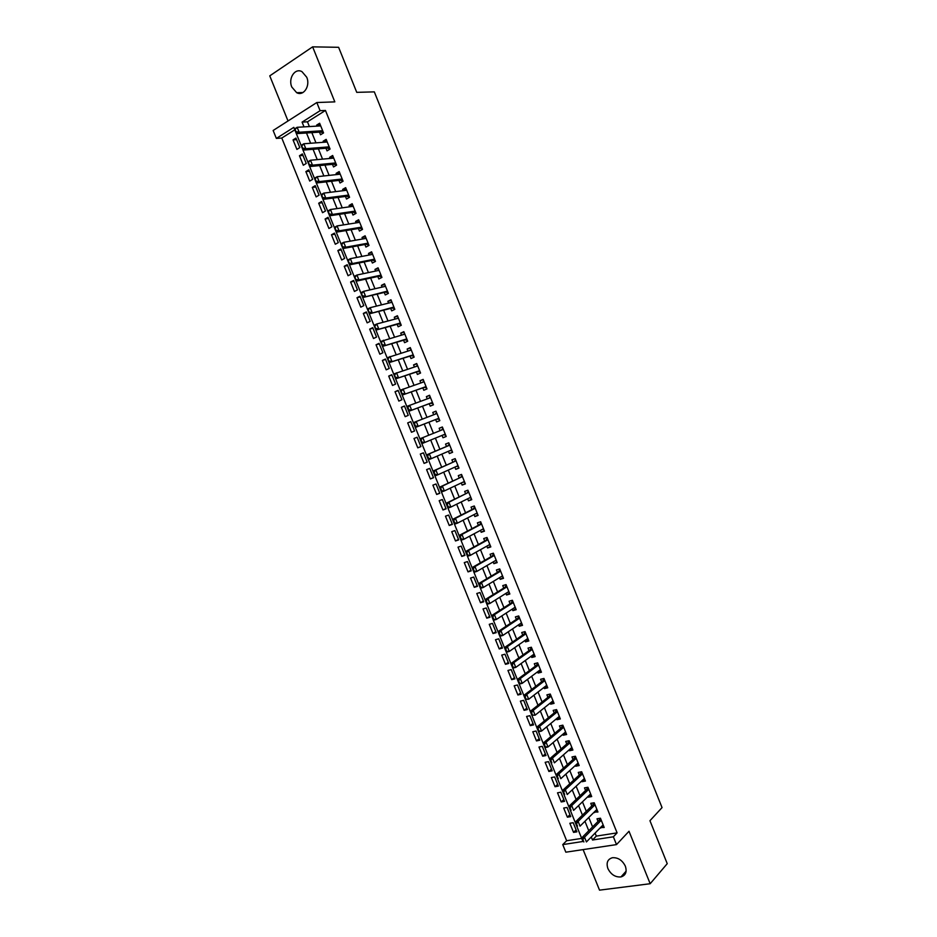 <?xml version="1.0" encoding="UTF-8"?>
<svg xmlns="http://www.w3.org/2000/svg" width="937" height="937" viewBox="0 0 937 937"><rect width="100%" height="100%" fill="white"/><g stroke="black" fill="none" stroke-linecap="round" stroke-linejoin="round"><path stroke-width="1.41" d="M291.817 87.059L296.666 92.681C303.541 96.581 310.592 85.899 306.727 77.232L301.983 71.657C294.991 67.605 287.94 78.439 291.817 87.059M607.89 868.552C610.936 874.537 615.281 877.337 620.95 876.938C625.682 875.463 627.158 871.867 625.342 866.151C622.344 860.225 618.045 857.414 612.447 857.718C607.586 859.159 606.063 862.766 607.89 868.552M294.804 129.821L281.791 138.044L276.356 138.418L273.147 130.489L316.811 102.531L320.103 110.695L302.077 122.115L304.01 126.882M583.107 849.601L599.528 890.15L650.173 883.72L667.238 863.668L649.95 820.707L662.049 807.589L374.32 91.873L356.751 92.353L338.62 47.307L312.63 46.85L269.762 75.862L288.022 120.955M595.089 833.087L596.319 836.109L617.096 832.864L613.36 836.8L616.511 844.6L565.831 852.19L562.75 844.6L582.943 841.485L293.808 127.362L276.356 138.418M281.791 138.044L566.639 840.735L562.75 844.6M319.482 132.14L320.548 134.776L323.546 132.925L319.634 123.239L316.636 125.125L317.046 126.108M325.982 148.245L327.048 150.869L330.058 149.042L326.158 139.367L323.148 141.218L323.581 142.283M332.483 164.326L333.537 166.938L336.57 165.135L332.658 155.483L329.648 157.299L330.105 158.435M338.983 180.396L340.026 182.996L343.071 181.228L339.171 171.576L336.137 173.357L336.629 174.575M345.472 196.442L346.514 199.031L349.56 197.297L345.659 187.658L342.626 189.403L343.141 190.691M351.949 212.488L352.991 215.053L356.048 213.343L352.16 203.716L349.103 205.437L349.653 206.796M358.426 228.511L359.457 231.064L362.525 229.389L358.637 219.762L355.58 221.46L356.154 222.889M364.891 244.51L365.922 247.052L369.002 245.412L365.114 235.796L362.045 237.459L362.654 238.97M371.357 260.509L372.376 263.028L375.468 261.423L371.591 251.819L368.499 253.447L369.143 255.028M377.81 276.485L378.829 278.992L381.933 277.411L378.056 267.818L374.964 269.423L375.62 271.062M384.264 292.438L385.271 294.932L388.387 293.386L384.51 283.806L381.406 285.375L382.109 287.097M390.706 308.39L391.713 310.873L394.828 309.351L390.963 299.77L387.848 301.316L388.574 303.108M397.147 324.319L398.143 326.779L401.27 325.291L397.417 315.722L394.29 317.233L395.039 319.107M403.578 340.225L404.573 342.684L407.712 341.22L403.847 331.663L400.72 333.15L401.505 335.083M410.008 356.13L410.992 358.566L414.142 357.138L410.289 347.592L407.138 349.032L407.946 351.047M416.426 372.012L417.398 374.437L420.561 373.031L416.707 363.497L413.557 364.915L414.4 366.999M422.833 387.883L423.805 390.284L426.979 388.914L423.137 379.391L419.963 380.773L420.842 382.928M429.24 403.73L430.212 406.131L433.398 404.784L429.544 395.262L426.37 396.62L427.272 398.846M435.646 419.565L436.607 421.955L439.804 420.643L435.963 411.132L432.765 412.456L433.702 414.751M442.041 435.4L442.99 437.755L446.199 436.478L442.358 426.979L439.16 428.279L440.121 430.645M448.46 451.271L449.373 453.555L452.594 452.302L448.753 442.803L445.555 444.079L446.516 446.457M454.867 467.13L455.757 469.332L458.978 468.102L455.148 458.626L451.927 459.868L452.899 462.257M461.262 482.965L462.128 485.085L465.361 483.902L461.531 474.427L458.298 475.633L459.271 478.034M467.657 498.789L468.488 500.838L471.733 499.667L467.914 490.203L464.67 491.386L465.642 493.799M474.052 514.589L474.848 516.568L478.104 515.432L474.286 505.98L471.03 507.128L472.014 509.552M480.435 530.377L481.196 532.286L484.464 531.185L480.646 521.733L477.39 522.858L478.374 525.282M486.807 546.154L487.545 547.981L490.824 546.915L487.006 537.475L483.738 538.564L484.722 541M493.178 561.919L493.881 563.664L497.172 562.622L493.366 553.193L490.086 554.259L491.07 556.707M499.538 577.66L500.217 579.335L503.509 578.328L499.714 568.911L496.423 569.942L497.406 572.402M505.898 593.39L506.542 594.995L509.857 594.011L506.05 584.606L502.747 585.602L503.743 588.073M512.246 609.109L512.867 610.643L516.182 609.682L512.387 600.277L509.072 601.249L510.079 603.733M518.594 624.803L519.18 626.267L522.506 625.342L518.711 615.949L515.397 616.886L516.404 619.369M524.931 640.498L525.493 641.868L528.831 640.978L525.036 631.597L521.71 632.51L522.717 635.005M531.267 656.158L531.794 657.469L535.144 656.603L531.349 647.233L528.011 648.111L529.03 650.618M537.592 671.817L538.096 673.047L541.445 672.216L537.662 662.846L534.313 663.701L535.332 666.219M543.917 687.453L544.385 688.613L547.747 687.805L543.975 678.447L540.614 679.278L541.633 681.796M550.23 703.078L550.663 704.167L554.048 703.382L550.265 694.036L546.903 694.844L547.922 697.374M556.543 718.691L556.953 719.71L560.338 718.948L556.566 709.614L553.181 710.387L554.212 712.928M562.844 734.28L563.219 735.229L566.616 734.503L562.844 725.179L559.459 725.917L560.49 728.459M569.134 749.869L569.485 750.736L572.894 750.033L569.134 740.722L565.725 741.425L566.768 743.99M575.423 765.424L575.751 766.22L579.16 765.552L575.4 756.253L571.992 756.932L573.034 759.497M581.713 780.978L582.006 781.704L585.426 781.06L581.666 771.76L578.258 772.416L579.289 774.993M587.991 796.509L588.249 797.164L591.692 796.555L587.932 787.256L584.501 787.888L585.555 790.477M594.269 812.028L597.947 812.028L594.187 802.751L590.755 803.349L591.797 805.937M576.091 829.854L573.549 832.384L569.848 823.26L573.198 822.709L576.899 831.845L573.549 832.384M569.954 814.698L567.389 817.181L563.687 808.045L567.026 807.46L570.727 816.619L567.389 817.181M563.805 799.53L561.216 801.955L557.515 792.819L560.841 792.21L564.554 801.358L561.216 801.955M557.656 784.339L555.044 786.717L551.343 777.569L554.657 776.937L558.37 786.096L555.044 786.717M551.506 769.136L548.871 771.467L545.158 762.308L548.473 761.64L552.186 770.823L548.871 771.467M545.346 753.922L542.687 756.206L538.974 747.035L542.277 746.344L545.99 755.527L542.687 756.206M539.173 738.684L536.491 740.921L532.778 731.75L536.069 731.024L539.794 740.218L536.491 740.921M533.001 723.446L530.295 725.625L526.582 716.442L529.862 715.692L533.586 724.898L530.295 725.625M526.817 708.185L524.099 710.316L520.375 701.122L523.654 700.349L527.379 709.555L524.099 710.316M520.632 692.911L517.892 694.996L514.167 685.79L517.435 684.994L521.159 694.212L517.892 694.996M514.448 677.627L511.684 679.653L507.948 670.447L511.204 669.615L514.94 678.845L511.684 679.653M508.252 662.318L505.465 664.31L501.728 655.092L504.973 654.225L508.709 663.466L505.465 664.31M502.045 646.998L499.234 648.943L495.497 639.713L498.73 638.823L502.478 648.064L499.234 648.943M495.837 631.667L493.003 633.553L489.266 624.323L492.487 623.398L496.235 632.651L493.003 633.553M489.629 616.323L486.772 618.162L483.023 608.921L486.244 607.972L489.992 617.237L486.772 618.162M483.41 600.968L480.529 602.749L476.781 593.496L479.99 592.524L483.738 601.788L480.529 602.749M477.179 585.59L474.286 587.323L470.526 578.059L473.724 577.063L477.483 586.339L474.286 587.323M470.948 570.2L468.031 571.886L464.272 562.61L467.458 561.579L471.217 570.867L468.031 571.886M464.705 554.798L461.765 556.426L458.006 547.149L461.18 546.095L464.951 555.383L461.765 556.426M458.462 539.384L455.499 540.965L451.739 531.677L454.902 530.588L458.673 539.888L455.499 540.965M452.22 523.947L449.233 525.481L445.462 516.182L448.624 515.069L452.395 524.38L449.233 525.481M445.965 508.498L442.955 509.974L439.184 500.674L442.323 499.526L446.106 508.85L442.955 509.974M439.699 493.038L436.665 494.467L432.894 485.155L436.033 483.972L439.804 493.307L436.665 494.467M433.433 477.565L430.376 478.936L426.604 469.613L429.732 468.406L433.515 477.753L430.376 478.936M427.155 462.07L424.086 463.393L420.303 454.058L423.419 452.829L427.202 462.175L424.086 463.393M420.877 446.562L417.785 447.839L414.002 438.493L417.106 437.251L414.002 438.493M410.816 421.72L407.689 422.915L411.472 432.262L414.576 430.997L410.781 421.627L407.689 422.915M404.526 406.178L401.364 407.326L405.159 416.684L408.251 415.372L404.456 406.002L401.364 407.326M398.225 390.624L395.039 391.713L398.834 401.083L401.926 399.748L398.12 390.366L395.039 391.713M391.924 375.046L388.714 376.088L392.509 385.458L395.59 384.1L391.783 374.706L388.714 376.088M385.611 359.457L382.378 360.44L386.185 369.834L389.242 368.44L385.435 359.035L382.378 360.44M379.286 343.856L376.042 344.793L379.848 354.186L382.893 352.769L379.087 343.352L376.042 344.793M372.961 328.231L369.693 329.121L373.5 338.515L376.545 337.074L372.727 327.645L369.693 329.121M366.636 312.595L363.333 313.426L367.152 322.843L370.185 321.368L366.367 311.939L363.333 313.426M360.3 296.947L356.974 297.732L360.792 307.149L363.814 305.649L359.995 296.209L356.974 297.732M353.952 281.287L350.614 282.014L354.432 291.442L357.442 289.908L353.612 280.456L350.614 282.014M347.604 265.604L344.242 266.284L348.06 275.724L351.059 274.154L347.229 264.702L344.242 266.284M341.244 249.921L337.859 250.542L341.689 259.982L344.675 258.389L340.845 248.926L337.859 250.542M334.884 234.203L331.475 234.777L335.305 244.241L338.292 242.613L334.45 233.137L331.475 234.777M328.524 218.485L325.092 219L328.922 228.464L331.897 226.813L328.055 217.325L325.092 219M322.152 202.743L318.697 203.212L322.527 212.687L325.49 211.001L321.649 201.514L318.697 203.212M315.769 186.99L312.29 187.4L316.132 196.887L319.084 195.177L315.23 185.667L312.29 187.4M309.386 171.225L305.884 171.588L309.725 181.075L312.665 179.33L308.812 169.82L305.884 171.588M302.991 155.437L299.465 155.753L303.319 165.252L306.247 163.471L302.393 153.949L299.465 155.753M566.639 840.735L581.69 838.392M417.785 447.839L420.889 446.598L417.106 437.239M299.817 147.601L295.951 138.067L293.047 139.894L296.9 149.405L299.817 147.601M617.096 832.864L325.455 110.449L307.465 121.822L309.374 126.565M311.834 132.632L315.968 142.857M318.393 148.854L322.551 159.126M324.94 165.064L329.121 175.383M331.487 181.251L335.692 191.628M338.034 197.426L342.251 207.85M344.57 213.577L348.798 224.06M351.094 229.717L355.357 240.259M357.618 245.845L361.893 256.433M364.13 261.95L368.428 272.597M370.63 278.043L374.964 288.737M377.142 294.124L381.488 304.865M383.631 310.182L388 320.981M390.12 326.228L394.512 337.074M396.609 342.263L401.013 353.155M403.086 358.274L407.513 369.225M409.551 374.273L414.002 385.283M416.016 390.26L420.49 401.317M422.47 406.225L426.967 417.328M428.923 422.177L433.433 433.339M435.377 438.129L439.875 449.268M441.842 454.117L446.317 465.174M448.296 470.081L452.735 481.068M454.75 486.034L459.165 496.95M461.191 501.974L465.572 512.82M467.633 517.892L471.99 528.667M474.063 533.797L478.385 544.502M480.494 549.691L484.78 560.314M486.912 565.561L491.175 576.114M493.319 581.42L497.559 591.903M499.726 597.267L503.942 607.68M506.132 613.091L510.314 623.433M512.527 628.903L516.674 639.175M518.911 644.703L523.033 654.904M525.294 660.491L529.393 670.611M531.677 676.256L535.741 686.306M538.037 692.01L542.078 701.989M544.409 707.74L548.414 717.66M550.757 723.469L554.739 733.308M557.117 739.164L561.064 748.944M563.465 754.859L567.389 764.569M569.801 770.53L573.69 780.17M576.126 786.202L580.003 795.759M582.463 801.838L586.293 811.337M588.776 817.474L592.594 826.891M600.535 827.535L604.189 827.488L600.441 818.212L596.998 818.786L598.04 821.386M316.811 102.531L334.825 101.875L312.63 46.85M325.455 110.449L320.103 110.695M650.173 883.72L629.008 831.271L616.511 844.6M591.282 836.975L592.512 840.009L613.36 836.8M306.481 132.984L310.627 143.256M313.075 149.288L317.245 159.618M319.658 165.58L323.862 175.957M326.24 181.848L330.468 192.284M332.822 198.105L337.062 208.588M339.393 214.339L343.656 224.88M345.952 230.572L350.239 241.16M352.511 246.771L356.821 257.417M359.058 262.969L363.392 273.663M365.606 279.144L369.951 289.884M372.141 295.307L376.51 306.106M378.677 311.447L383.069 322.293M385.201 327.575L389.605 338.48M391.713 343.692L396.152 354.643M398.225 359.785L402.687 370.794M404.737 375.866L409.211 386.922M411.238 391.935L415.723 403.039M417.726 407.982L422.247 419.144M424.215 424.016L428.748 435.225M430.704 440.05L435.225 451.236M437.204 456.108L441.702 467.223M443.693 472.154L448.155 483.199M450.182 488.189L454.621 499.163M456.659 504.211L461.063 515.104M463.136 520.211L467.516 531.033M469.601 536.198L473.946 546.95M476.066 552.162L480.376 562.844M482.52 568.115L486.807 578.726M488.962 584.056L493.225 594.597M495.404 599.985L499.644 610.444M501.845 615.89L506.05 626.279M508.276 631.784L512.445 642.103M514.694 647.654L518.84 657.903M521.113 663.525L525.224 673.691M527.519 679.36L531.607 689.468M533.926 695.195L537.99 705.233M540.321 711.007L544.35 720.975M546.716 726.807L550.722 736.705M553.099 742.596L557.07 752.411M559.483 758.361L563.43 768.117M565.854 774.114L569.766 783.8M572.226 789.856L576.114 799.46M578.586 805.574L582.439 815.12M584.934 821.28L588.764 830.756M596.319 836.109L592.512 840.009M307.465 121.822L302.077 122.115M603.334 825.38L600.734 828.039M296.596 139.648L293.047 139.894M597.127 810.001L594.491 812.613M590.907 794.611L588.249 797.164M584.676 779.197L582.006 781.704M578.445 763.772L575.751 766.22M572.202 748.335L569.485 750.736M565.96 732.886L563.219 735.229M559.717 717.414L556.953 719.71M553.462 701.93L550.663 704.167M547.196 686.434L544.385 688.613M540.93 670.915L538.096 673.047M534.652 655.396L531.794 657.469M528.374 639.854L525.493 641.868M522.085 624.3L519.18 626.267M515.795 608.722L512.867 610.643M509.494 593.133L506.542 594.995M503.192 577.532L500.217 579.335M496.879 561.919L493.881 563.664M490.566 546.283L487.545 547.981M484.242 530.635L481.196 532.286M477.917 514.975L474.848 516.568M471.58 499.304L468.488 500.838M465.244 483.609L462.128 485.085M458.896 467.903L455.757 469.332M452.548 452.184L449.373 453.555M446.188 436.443L442.99 437.755M442.369 426.991L439.16 428.279M435.998 411.226L432.765 412.456M429.626 395.449L426.37 396.62M423.243 379.661L419.963 380.773M416.86 363.861L413.557 364.915M410.465 348.037L407.138 349.032M404.07 332.202L400.72 333.15M397.663 316.343L394.29 317.233M391.244 300.472L387.848 301.316M384.826 284.59L381.406 285.375M378.407 268.696L374.964 269.423M371.977 252.779L368.499 253.447M365.535 236.85L362.045 237.459M359.094 220.898L355.58 221.46M352.652 204.945L349.103 205.437M346.198 188.969L342.626 189.403M339.733 172.97L336.137 173.357M333.267 156.971L329.648 157.299M326.79 140.948L323.148 141.218M320.313 124.902L316.636 125.125M582.908 839.587L583.868 841.965L582.908 839.587L584.512 837.198L581.994 837.596L599.036 820.39L600.031 818.282M603.135 824.876L586.421 841.941L584.512 837.198L601.261 820.238M581.994 837.596L582.486 839.657M576.513 823.787L577.473 826.153L576.513 823.787L578.117 821.409L575.611 821.819L592.816 804.942L593.835 802.81M596.892 809.427L580.038 826.153L578.117 821.409L595.018 804.789M575.611 821.819L576.091 823.857M570.106 807.963L571.066 810.341L570.106 807.963L571.711 805.597L569.216 806.031L586.585 789.493L587.64 787.314M590.638 793.955L573.631 810.341L571.711 805.597L588.764 789.317M569.216 806.031L569.684 808.034M563.687 792.128L564.66 794.506L563.687 792.128L565.304 789.774L562.809 790.231L580.296 774.067L581.444 771.807M584.383 778.483L567.236 794.517L565.304 789.774L582.509 773.833M562.809 790.231L563.278 792.198M557.281 776.269L558.241 778.659L557.281 776.269L558.897 773.927L556.414 774.407L574.041 758.595L575.236 756.276M578.129 762.976L560.818 778.682L558.897 773.927L576.243 758.326M556.414 774.407L556.859 776.351M550.851 760.411L551.811 762.788L550.851 760.411L552.479 758.068L549.996 758.572L567.775 743.111L569.028 740.734M571.851 747.468L554.399 762.835L552.479 758.068L569.977 742.818M549.996 758.572L550.441 760.493M544.42 744.528L545.381 746.906L544.42 744.528L546.048 742.198L543.577 742.725L561.509 727.604L562.821 725.179M565.585 731.949L547.981 746.965L546.048 742.198L563.699 727.288M545.381 746.906L547.981 746.965L545.51 747.48L544.971 746.988M543.577 742.725L544.01 744.61M537.979 728.623L538.951 731.012L537.979 728.623L539.618 726.316L537.159 726.854L555.243 712.085L556.578 709.66M559.307 716.407L541.551 731.083L539.618 726.316L557.421 711.733M538.951 731.012L541.551 731.083L539.08 731.621L538.541 731.094M537.159 726.854L537.569 728.717M531.537 712.706L532.509 715.095L531.537 712.706L533.188 710.41L530.729 710.972L548.965 696.542L550.312 694.165M553.017 700.853L535.121 715.177L533.188 710.41L551.132 696.179M532.509 715.095L535.121 715.177L532.099 715.189M530.729 710.972L531.127 712.799M525.095 696.777L526.055 699.166L525.095 696.777L526.735 694.481L524.287 695.078L542.675 681L544.046 678.646M546.704 685.298L528.679 699.26L526.735 694.481L544.842 680.602M526.055 699.166L528.679 699.26L525.645 699.271M524.287 695.078L524.685 696.882M518.63 680.836L519.602 683.225L518.63 680.836L520.293 678.552L517.845 679.161L536.386 665.434L537.768 663.115M540.426 669.686L522.225 683.331L520.293 678.552L538.541 665.012M519.602 683.225L522.225 683.331L519.777 683.94L519.192 683.331M517.845 679.161L518.231 680.93M512.176 664.872L513.148 667.261L512.176 664.872L513.839 662.6L511.403 663.232L530.096 649.856L531.49 647.561M534.125 654.096L515.772 667.39L513.839 662.6L532.239 649.411M513.148 667.261L515.772 667.39L513.335 668.011L512.738 667.367M511.403 663.232L511.766 664.977M505.699 648.896L506.671 651.297L505.699 648.896L507.374 646.635L504.938 647.291L523.795 634.255L525.2 632.006M527.812 638.472L509.306 651.426L507.374 646.635L525.926 633.787M506.671 651.297L509.306 651.426L506.882 652.07L506.273 651.402M504.938 647.291L505.301 649.001M499.234 632.897L500.206 635.298L499.234 632.897L500.897 630.648L498.484 631.327L517.482 618.654L518.911 616.429M521.499 622.847L502.841 635.45L500.897 630.648L519.602 618.151M500.206 635.298L502.841 635.45L500.417 636.118L499.796 635.415M498.484 631.327L498.824 633.014M492.745 616.897L493.717 619.298L492.745 616.897L494.42 614.649L492.019 615.351L511.169 603.03L512.609 600.84M515.186 607.199L496.364 619.451L494.42 614.649L513.277 602.503M493.717 619.298L496.364 619.451L493.951 620.142L493.319 619.404M515.315 607.516L514.636 607.551M492.019 615.351L492.347 617.003M486.256 600.863L487.228 603.276L486.256 600.863L487.943 598.638L485.542 599.364L504.844 587.394L506.308 585.227M508.85 591.54L489.887 603.451L487.943 598.638L506.952 586.831M487.228 603.276L489.887 603.451L487.486 604.154L486.83 603.393M509.002 591.915L508.194 591.95M485.542 599.364L485.858 600.992M479.767 584.829L480.74 587.23L479.767 584.829L481.454 582.615L479.053 583.353L498.519 571.734L499.995 569.614M502.513 575.857L483.398 587.417L481.454 582.615L500.616 571.16M480.74 587.23L483.398 587.417L481.009 588.155L480.341 587.358M502.7 576.302L501.752 576.325M479.053 583.353L479.369 584.946M473.267 568.771L474.239 571.183L473.267 568.771L474.965 566.569L472.576 567.33L492.194 556.063L493.67 553.978M496.177 560.174L476.91 571.383L474.965 566.569L494.279 555.465M474.239 571.183L476.91 571.383L474.52 572.132L473.841 571.301M496.387 560.677L495.298 560.677M472.576 567.33L472.869 568.9M466.755 552.701L467.739 555.114L466.755 552.701L468.465 550.499L466.076 551.296L485.846 540.38L487.345 538.318M486.08 540.18L487.861 539.571L486.08 540.18M489.828 544.467L470.409 555.325L468.465 550.499L487.931 539.747M467.739 555.114L470.409 555.325L468.031 556.098L467.34 555.243M490.063 545.029L488.845 545.018M466.076 551.296L466.357 552.83M460.243 536.608L461.227 539.021L460.243 536.608L461.953 534.43L459.575 535.238L479.51 524.685L481.021 522.659M479.744 524.474L481.513 523.865L479.744 524.474M483.48 528.749L463.909 539.255L461.953 534.43L481.571 524.029M461.227 539.021L463.909 539.255L461.531 540.052L460.828 539.162M483.738 529.37L482.379 529.335M459.575 535.238L459.844 536.749M453.731 520.503L454.703 522.928L453.731 520.503L455.441 518.337L453.075 519.168L473.162 508.967L474.684 506.976M477.12 513.007L457.397 523.162L455.441 518.337L475.211 508.287M454.703 522.928L457.397 523.162L455.019 523.982L454.304 523.057M477.401 513.699L475.902 513.64M453.075 519.168L453.332 520.644M447.195 504.387L448.179 506.812L447.195 504.387L448.917 502.232L446.562 503.075L466.802 493.237L468.348 491.281M470.679 497.301L450.873 507.058L448.917 502.232L466.802 493.237M448.179 506.812L450.873 507.058L448.518 507.901L447.781 506.952M471.065 498.004L469.414 497.922M446.562 503.075L446.808 504.528M440.671 488.247L441.643 490.672L440.671 488.247L442.393 486.104L440.039 486.971L460.442 477.495L462 475.563M464.108 481.618L444.349 490.941L442.393 486.104L460.442 477.495M441.643 490.672L444.349 490.941L441.995 491.808L441.257 490.812M464.717 482.297L462.925 482.18M440.039 486.971L440.273 488.4M434.124 472.096L435.108 474.52L434.124 472.096L435.857 469.964L433.515 470.854L454.07 461.73L455.64 459.844M458.006 465.712L437.813 474.801L435.857 469.964L454.07 461.73M435.108 474.52L437.813 474.801L435.471 475.691L434.721 474.672M458.369 466.579L456.424 466.427M433.515 470.854L433.737 472.248M427.577 455.932L428.56 458.357L427.577 455.932L429.322 453.801L426.979 454.726L447.687 445.953L449.28 444.103M451.634 449.912L431.278 458.65L429.322 453.801L449.713 445.169M428.56 458.357L431.278 458.65L428.947 459.563L428.174 458.509M452.009 450.849L449.924 450.65M426.979 454.726L427.19 456.085M441.374 430.142L442.908 428.338M420.643 439.91L422.013 442.182L420.444 438.575L443.318 429.357M445.239 434.1L422.411 443.424L421.627 442.334M445.637 435.096L443.541 434.862L445.262 434.171M421.029 439.746L422.774 437.638L424.73 442.487L422.013 442.182M435.166 414.189L436.537 412.573M414.084 423.711L415.454 425.984L413.896 422.411L436.923 413.522M439.277 419.331L436.841 419.108L438.844 418.277L415.864 427.26L415.068 426.136M436.841 419.108L415.864 427.26M414.47 423.547L416.215 421.439L418.183 426.3L415.454 425.984M428.865 398.272L430.165 396.784M407.525 407.501L408.895 409.762L407.349 406.225L430.516 397.675M432.894 403.554L430.446 403.285L432.449 402.442L409.317 411.085L408.509 409.926M430.446 403.285L409.317 411.085M407.911 407.337L409.656 405.241L411.624 410.101L408.895 409.762M422.552 382.343L423.782 380.984M400.954 391.268L401.938 393.704L400.79 390.026L424.11 381.804M426.511 387.754L424.051 387.45L426.042 386.594L402.758 394.887L401.938 393.704M424.051 387.45L402.758 394.887M401.329 391.104L403.097 389.019L405.065 393.891L402.324 393.54M416.239 366.402L417.387 365.161M394.372 375.023L395.355 377.459L394.219 373.816L417.691 365.934M419.624 370.701L396.199 378.677L395.355 377.459M420.127 371.942L417.644 371.602L396.199 378.677M394.758 374.859L396.527 372.785L398.494 377.658L395.742 377.295M409.926 350.45L410.992 349.325M387.789 358.766L388.773 361.202L387.649 357.583L411.273 350.04M413.732 356.119L411.238 355.744L413.217 354.842L389.628 362.455L388.773 361.202M411.238 355.744L389.628 362.455M388.176 358.59L389.944 356.528L391.912 361.413L389.16 361.026M403.613 334.486L404.585 333.478M381.195 342.485L382.191 344.933L381.078 341.337L404.843 334.122M406.775 338.901L383.046 346.21L382.191 344.933M407.326 340.272L404.819 339.873L383.046 346.21M381.582 342.31L383.362 340.26L385.33 345.144L382.565 344.757M397.288 318.498L398.178 317.62M374.601 326.193L375.596 328.641L374.495 325.08L376.768 323.979L398.412 318.205M400.345 322.984L376.463 329.953L375.596 328.641M400.919 324.413L398.401 323.979L376.463 329.953M374.987 326.017L376.768 323.979L378.747 328.864L375.971 328.454M390.952 302.51L391.76 301.737M368.007 309.889L368.991 312.337L367.901 308.8L370.162 307.676L391.971 302.264M393.903 307.043L369.881 313.684L368.991 312.337M394.512 308.542L391.971 308.062L369.881 313.684M368.382 309.702L370.162 307.676L372.153 312.571L369.365 312.15M384.627 286.511L385.341 285.844M361.389 293.562L362.385 296.01L361.307 292.508L363.568 291.36L385.529 286.312M387.461 291.091L363.287 297.392L362.385 296.01M388.094 292.66L385.529 292.145L363.287 297.392M361.764 293.375L363.568 291.36L365.547 296.256L362.76 295.823M378.29 270.5L378.911 269.938M354.772 277.223L355.767 279.671L354.701 276.192L356.95 275.021L379.075 270.336M381.008 275.127L358.93 279.929L356.681 281.088L355.767 279.671M381.664 276.755L379.087 276.204L356.681 281.088M355.146 277.024L356.95 275.021L358.93 279.929L356.142 279.484M348.154 260.861L349.15 263.32L348.095 259.865L350.333 258.671L372.61 254.349M374.554 259.151L352.324 263.578L350.075 264.761L349.15 263.32M375.233 260.837L372.645 260.252L350.075 264.761M348.529 260.662L350.333 258.671L352.324 263.578L349.524 263.121M341.525 244.487L342.52 246.946L341.478 243.526L343.703 242.308L366.144 238.349M368.089 243.151L345.694 247.216L343.457 248.434L342.52 246.946M368.791 244.897L366.191 244.276L343.457 248.434M341.9 244.288L343.703 242.308L345.694 247.216L342.895 246.747M334.884 228.101L335.879 230.561L334.849 227.164L337.074 225.922L359.679 222.327M361.612 227.141L339.065 230.842L336.84 232.071L335.879 230.561M362.35 228.956L359.726 228.288L336.84 232.071M335.259 227.89L337.074 225.922L339.065 230.842L336.254 230.35M328.243 211.692L329.238 214.151L328.219 210.79L330.445 209.525L353.202 206.292M355.135 211.106L332.436 214.444L330.211 215.697L329.238 214.151M355.896 212.992L353.261 212.289L330.211 215.697M328.618 211.481L330.445 209.525L332.436 214.444L329.613 213.952M321.602 195.271L322.597 197.73L321.59 194.392L323.792 193.116L346.713 190.246M348.658 195.06L325.783 198.035L323.581 199.312L322.597 197.73M349.442 197.004L346.795 196.278L323.581 199.312M321.965 195.06L323.792 193.116L325.783 198.035L322.96 197.52M314.937 178.838L315.945 181.298L314.937 177.983L317.139 176.683L340.225 174.188M342.169 179.002L319.142 181.614L316.94 182.914L315.945 181.298M342.977 181.017L340.307 180.244L316.94 182.914M315.312 178.616L317.139 176.683L319.142 181.614L316.308 181.087M308.273 162.382L309.28 164.842L308.296 161.562L310.487 160.239L333.724 158.107M335.669 162.933L312.489 165.17L310.288 166.493L309.28 164.842M336.512 165.006L333.83 164.198L310.288 166.493M308.648 162.16L310.487 160.239L312.489 165.17L309.643 164.631M301.609 145.903L302.616 148.374L301.632 145.118L303.822 143.771L327.224 142.002M329.168 146.84L305.825 148.714L303.635 150.061L302.616 148.374M330.035 148.971L327.329 148.128L303.635 150.061M301.972 145.68L303.822 143.771L305.825 148.714L302.979 148.151M294.932 129.411L295.94 131.894L294.979 128.662L297.146 127.291L320.712 125.898M322.668 130.735L299.149 132.234L296.97 133.604L295.94 131.894M323.546 132.925L320.841 132.047L296.97 133.604M295.296 129.189L297.146 127.291L299.149 132.234L296.303 131.66M601.086 819.805L599.212 820.109M601.179 820.051L599.012 820.414L601.179 820.039M594.843 804.356L592.98 804.684M592.816 804.942L594.936 804.578L592.781 804.977M588.6 788.895L586.738 789.235M586.585 789.493L588.682 789.106L586.539 789.528M582.345 773.435L580.495 773.786M582.439 773.657L580.296 774.067M576.091 757.939L574.24 758.314M576.185 758.174L574.041 758.595M569.825 742.444L567.986 742.83M569.919 742.666L567.775 743.111M563.559 726.925L561.72 727.323M563.641 727.135L561.509 727.604M557.281 711.394L555.454 711.815M557.363 711.605L555.243 712.085M551.003 695.851L549.176 696.285M551.085 696.05L548.965 696.542M544.713 680.285L542.898 680.731M544.795 680.485L542.675 681M538.424 664.72L536.608 665.176M538.494 664.895L536.386 665.434M532.122 649.118L530.319 649.599M532.193 649.306L530.096 649.856M525.809 633.517L524.017 634.009M525.88 633.693L523.795 634.255M519.508 617.893L517.704 618.408M519.567 618.057L517.482 618.654M513.183 602.268L511.391 602.784M513.253 602.421L511.169 603.03M506.858 586.609L505.078 587.148M506.917 586.761L504.844 587.394M500.534 570.949L498.753 571.5M500.592 571.09L498.519 571.734M492.405 555.864L494.209 555.29L492.429 555.84M494.256 555.395L492.194 556.063M487.908 539.7L485.846 540.38M481.559 523.982L479.51 524.685M475.153 508.135L473.396 508.756M475.2 508.241L473.162 508.967M468.793 492.393L467.036 493.026M462.433 476.64L460.676 477.284M456.05 460.863L454.316 461.531M458.029 465.748L457.35 466.005M449.678 445.075L447.945 445.766M449.713 445.157L447.687 445.953M451.646 449.971L449.983 450.615M443.295 429.275L441.561 429.978M436.9 413.463L435.178 414.177M438.879 418.359L437.157 419.073M430.505 397.628L429.72 397.956M432.484 402.523L430.762 403.261M426.077 386.688L424.367 387.426M419.635 370.724L417.644 371.602M419.671 370.829L417.961 371.591M413.264 354.959L411.554 355.732M406.799 338.948L404.819 339.873M406.845 339.065L405.147 339.862M400.368 323.031L398.401 323.979M400.415 323.16L398.717 323.968M393.927 307.102L391.971 308.062M393.985 307.242L392.298 308.062M387.485 291.161L385.529 292.145M387.543 291.302L385.868 292.145M381.043 275.209L379.087 276.204M381.101 275.349L379.426 276.216M374.589 259.233L372.645 260.252M374.648 259.385L372.973 260.263M368.124 243.245L366.191 244.276M368.194 243.409L366.531 244.299M361.659 227.234L359.726 228.288M361.729 227.41L360.066 228.312M355.182 211.212L353.261 212.289M355.252 211.399L353.6 212.324M348.705 195.177L346.795 196.278M348.775 195.364L347.135 196.313M342.216 179.131L340.307 180.244M342.298 179.318L340.658 180.279M335.727 163.061L333.83 164.198M335.809 163.261L334.169 164.233M329.227 146.98L327.329 148.128M329.309 147.191L327.681 148.175M322.726 130.875L320.841 132.047M322.808 131.098L321.192 132.105M296.666 92.681L303.002 92.517M620.95 876.938L626.127 871.152M582.427 773.622L580.343 774.021M576.161 758.115L574.1 758.525M569.895 742.608L567.857 743.029M563.617 727.077L561.603 727.51M557.339 711.534L555.336 711.979M551.05 695.968L549.07 696.437M544.76 680.403L542.804 680.883M538.459 664.813L536.526 665.305M532.157 649.212L530.237 649.716M525.844 633.588L523.947 634.115M519.531 617.963L517.646 618.49M513.207 602.315L511.344 602.854M506.882 586.656L505.043 587.206M500.545 570.973L498.718 571.547"/></g></svg>
